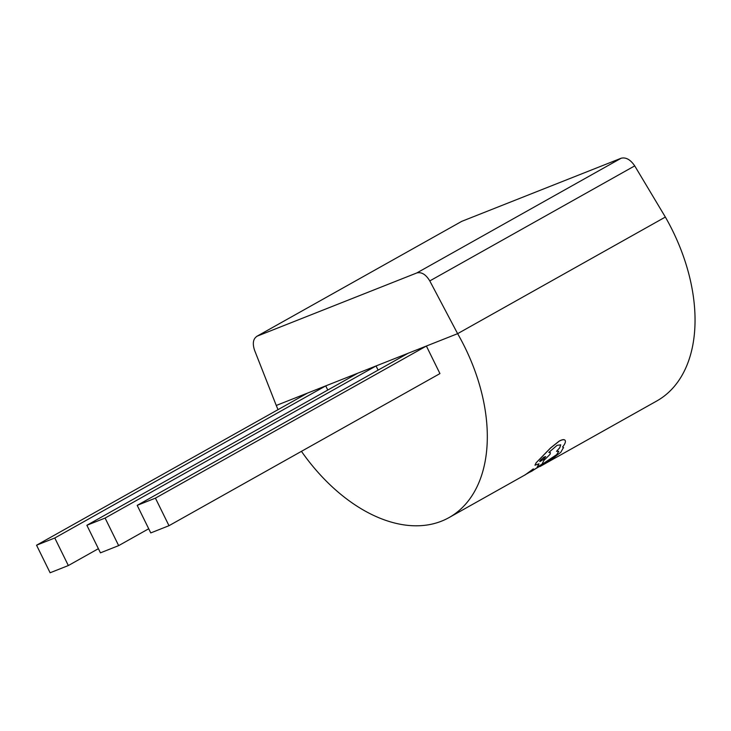 <?xml version="1.0" encoding="UTF-8"?>
<svg xmlns="http://www.w3.org/2000/svg" width="731" height="731" viewBox="0 0 731 731"><rect width="100%" height="100%" fill="white"/><g stroke="black" fill="none" stroke-linecap="round" stroke-linejoin="round"><path stroke-width="1.1" d="M533.657 469.074L524.931 474.967M558.722 451.292L556.794 454.481C552.755 458.072 547.784 461.535 541.881 464.87L532.369 470.737C529.664 472.29 529.217 472.39 531.035 471.066M560.714 444.804L559.69 447.765L556.547 451.338L559.718 447.829L560.732 444.841L557.104 445.325L548.835 452.416L550.406 452.672L550.014 454.371L543.809 460.539L542.091 464.075L537.13 467.255L538.948 463.765M550.406 452.672L549.136 452.279M536.188 462.65L534.964 465.199L536.216 462.714L550.653 447.957L559.233 441.149C562.157 439.623 564.067 439.313 564.981 440.217L564.944 440.153C564.03 439.24 562.121 439.55 559.206 441.085L550.626 447.893L536.216 462.714M563.5 447.5L560.768 452.325L550.799 459.9L524.812 475.004M563.564 447.728L562.55 446.915M665.356 217.052L634.718 165.882L429.782 280.923L457.624 333.665L665.356 217.052A153.921 97.488 60.7 0 1 672.593 230.658A153.921 97.488 60.7 0 1 656.803 400.963L540.017 466.515M168.989 525.699L155.429 498.14L137.2 505.359L150.76 532.917L168.989 525.699L439.943 373.596L426.383 346.037L457.624 333.665A153.921 97.488 60.7 0 1 464.861 347.262A153.921 97.488 60.7 0 1 449.072 517.566A153.921 97.488 60.7 0 1 301.446 451.347M278.036 409.643A153.921 97.488 60.7 0 1 276.263 405.467L254.571 350.295C252.259 343.204 253.191 338.462 257.376 336.068L416.798 272.955L621.149 158.234L461.727 221.356L256.718 336.379L461.727 221.356M155.429 498.14L426.383 346.037L276.263 405.467M378.101 370.124L376.054 365.957L105.1 518.06L86.87 525.278L100.439 552.837L118.66 545.628L148.713 528.76M327.78 390.043L325.734 385.886L54.779 537.989L36.55 545.207L307.504 393.104M621.149 158.234C625.937 157.074 630.46 159.623 634.718 165.882M429.782 280.923C425.881 274.463 421.549 271.804 416.798 272.955M86.87 525.278L357.825 373.175M118.66 545.628L105.1 518.06M36.55 545.207L50.11 572.766L68.339 565.547L54.779 537.989M68.339 565.547L98.393 548.679M137.2 505.359L408.154 353.256M564.944 440.153L564.981 440.217C565.849 441.232 565.41 443.023 563.656 445.599L562.587 446.979L563.592 447.792M537.13 467.255L538.975 463.829L534.964 465.199M524.959 475.031L533.191 469L531.062 471.13C529.244 472.454 529.692 472.345 532.396 470.801L556.821 454.545L558.795 451.329L556.547 451.338M531.062 471.13L529.948 472.052M533.164 468.937L533.694 469.128M539.67 461.453L543.307 459.452L545.682 456.619L543.535 459.351L540.054 461.553L540.163 460.475L543.919 457.131L545.692 456.601M524.831 475.04L449.072 517.566"/></g></svg>

